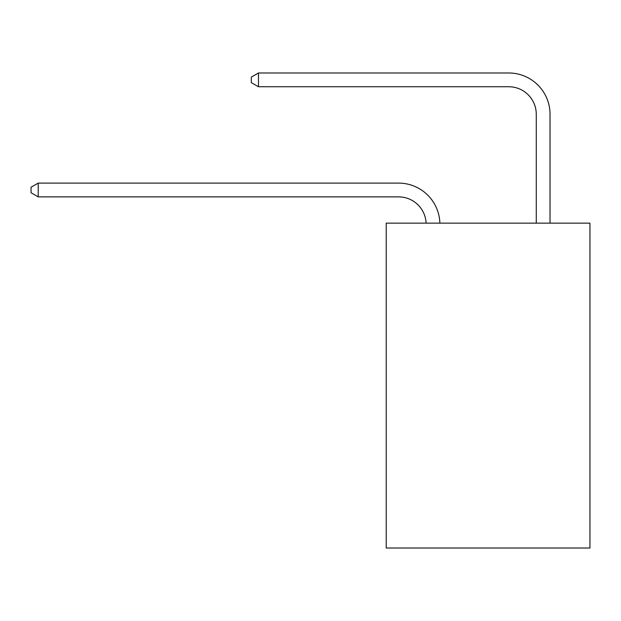 <?xml version="1.0" encoding="UTF-8"?>
<svg xmlns="http://www.w3.org/2000/svg" width="621" height="621" viewBox="0 0 621 621"><rect width="100%" height="100%" fill="white"/><g stroke="black" fill="none" stroke-linecap="round" stroke-linejoin="round"><path stroke-width="0.93" d="M589.95 223.141L589.95 548.017L386.215 548.017L386.215 223.141L589.95 223.141M398.604 196.873A27.534 27.534 0 0 1 426.107 223.141A27.534 27.534 0 0 0 398.604 196.873A27.534 27.534 0 0 1 426.107 223.141A27.534 27.534 0 0 0 398.604 196.873A27.534 27.534 0 0 1 426.107 223.141A27.534 27.534 0 0 0 398.604 196.873L38.207 196.873L31.05 192.743L31.05 187.239L38.207 183.11L398.604 183.11A41.297 41.297 0 0 1 439.878 223.141M536.265 223.141L536.265 114.28A27.534 27.534 0 0 0 508.731 86.746L258.468 86.746L251.303 82.616L251.303 77.113L258.468 72.983L508.731 72.983A41.297 41.297 0 0 1 550.027 114.28L550.027 223.141M38.207 196.873L38.207 183.11L398.604 183.11M536.265 114.28A27.534 27.534 0 0 0 508.731 86.746A27.534 27.534 0 0 1 536.265 114.28A27.534 27.534 0 0 0 508.731 86.746A27.534 27.534 0 0 1 536.265 114.28A27.534 27.534 0 0 0 508.731 86.746M258.468 86.746L258.468 72.983L508.731 72.983"/></g></svg>
